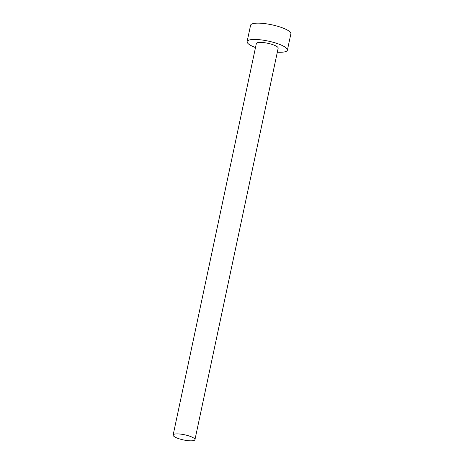 <?xml version="1.0" encoding="UTF-8"?>
<svg xmlns="http://www.w3.org/2000/svg" width="464" height="464" viewBox="0 0 464 464"><rect width="100%" height="100%" fill="white"/><g stroke="black" fill="none" stroke-linecap="round" stroke-linejoin="round"><path stroke-width="0.7" d="M194.555 438.729A11.159 2.645 -168 0 0 182.81 434.432A11.159 2.645 -168 0 0 173.13 435.041A11.159 2.645 -168 0 0 173.53 435.992A11.159 2.645 -168 0 0 185.275 440.284A11.159 2.645 -168 0 0 194.955 439.681A11.159 2.645 -168 0 0 194.555 438.729M194.955 439.681L278.168 48.186A11.159 2.645 -168 0 0 277.768 47.235A11.159 2.645 -168 0 0 266.023 42.937A11.159 2.645 -168 0 0 256.343 43.546L173.13 435.041M277.315 52.194A20.596 4.878 -168 0 0 287.402 50.147A20.596 4.878 -168 0 0 286.665 48.389A20.596 4.878 -168 0 0 264.985 40.461A20.596 4.878 -168 0 0 247.109 41.58A20.596 4.878 -168 0 0 247.846 43.338A20.596 4.878 -168 0 0 255.49 47.554M287.402 50.147L290.87 33.837A20.596 4.878 -168 0 0 290.133 32.08A20.596 4.878 -168 0 0 268.453 24.151A20.596 4.878 -168 0 0 250.577 25.271L247.109 41.58"/></g></svg>
